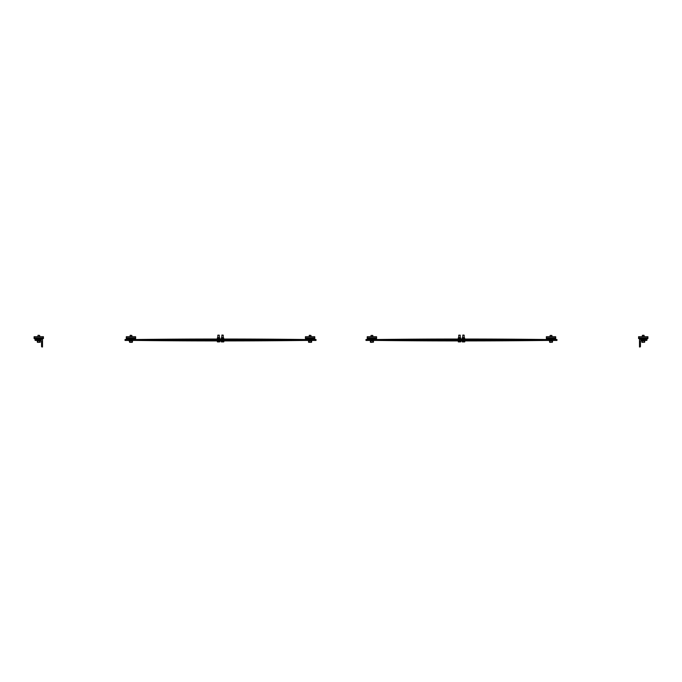 <?xml version="1.0" encoding="UTF-8"?>
<svg xmlns="http://www.w3.org/2000/svg" width="682" height="682" viewBox="0 0 682 682"><rect width="100%" height="100%" fill="white"/><g stroke="black" fill="none" stroke-linecap="round" stroke-linejoin="round"><path stroke-width="1.02" d="M304.146 340.437L304.146 340.437A2.796 1.978 90 0 0 304.129 340.437A12606.838 8914.379 -90 0 1 227.456 340.906L220.201 340.906A12606.838 8914.379 -90 0 1 143.527 340.437A2.796 1.978 90 0 0 143.51 340.437L131.643 340.437L131.643 339.508L143.51 339.508A3.734 2.634 -90 0 1 143.535 339.508A12605.9 8913.723 90 0 0 220.201 339.977M136.92 339.508A2.796 1.978 -90 0 0 136.937 339.508A12606.838 8914.379 90 0 1 213.602 339.039L220.866 339.039A12606.838 8914.379 90 0 1 297.531 339.508A2.796 1.978 -90 0 0 297.548 339.508L316.022 339.508L316.022 340.437L297.548 340.437A3.734 2.634 90 0 1 297.531 340.437A12605.9 8913.723 -90 0 0 220.866 339.977M131.643 340.437L125.045 340.437L125.045 339.508L131.643 339.508M136.92 340.437L136.92 340.437A2.796 1.978 -90 0 1 136.937 340.437A12606.838 8914.379 90 0 0 213.602 340.906L220.201 340.906M297.531 339.508L304.129 339.508A2.796 1.978 90 0 1 304.129 339.508A12606.838 8914.379 -90 0 0 227.456 339.039L220.866 339.039M309.423 339.508L309.423 340.437M221.991 335.169L223.244 335.169L223.244 337.479M223.244 335.169L222.085 335.033M221.198 340.906L221.377 341.912M222.162 341.81L222.818 341.912L221.684 341.912L222.162 340.906M222.818 341.912L223.645 341.912L222.818 341.912M223.474 340.906L223.474 341.81M223.824 340.906L223.824 341.81M223.108 338.801L223.687 338.801L223.687 338.093L221.335 338.093L221.343 338.69L223.108 338.801M221.335 338.801L221.335 338.093M221.514 337.667L223.508 337.667L221.335 337.88M222.52 338.69L222.52 338.093M220.994 339.039L224.028 339.039M218.035 335.169L219.289 335.169L219.289 337.479M217.422 341.912L217.243 340.906L219.868 340.906L219.868 341.81L218.854 341.912L219.868 341.81M219.289 335.169L217.822 335.169L217.822 337.479M217.72 341.912L218.854 341.912L217.72 341.912M218.206 340.906L218.206 341.81M219.51 340.906L219.51 341.81M218.564 338.69L218.564 338.093L219.732 338.093L219.732 338.801L217.379 338.801M217.558 337.667L219.553 337.667L217.379 337.88M218.564 338.093L217.37 338.093L217.388 338.69L217.37 338.093M217.038 339.039L220.064 339.039M135.641 337.871L135.641 336.712L126.315 336.712L126.315 337.871L135.641 337.871L135.641 338.57L126.315 338.57L126.315 337.871M129.435 340.795L132.53 340.795M129 340.795L132.964 340.437M130.1 335.442L131.865 335.442L130.253 335.288L130.1 336.712M130.1 338.57L130.1 339.508M132.299 342.33L132.504 341.162M129.836 342.33L130.978 342.33L129.836 342.33M130.978 342.33L132.129 342.33L130.978 342.33M129.452 341.162L129.657 342.33M130.219 341.162L130.219 342.211M131.745 341.162L131.745 342.211M314.752 337.871L314.752 336.712L305.417 336.712L305.417 337.871L314.752 337.871L314.752 338.57L305.417 338.57L305.417 337.871M308.537 340.795L311.631 340.795M308.102 340.437L312.066 340.437M309.202 335.442L310.966 335.442L309.364 335.288L309.202 336.712M309.202 338.57L309.202 339.508M311.614 342.211L311.614 341.162M308.937 342.33L310.08 342.33L308.937 342.33M310.08 342.33L311.231 342.33L310.08 342.33M308.554 341.162L308.554 342.211M309.321 341.162L309.321 342.211M310.847 341.162L310.847 342.211M42.497 346.968L42.028 346.968A0.469 0.469 0 0 1 41.559 346.507L41.559 341.375A0.929 0.929 0 0 0 40.63 340.437L35.498 340.437A0.469 0.469 0 0 1 35.029 339.977L35.029 339.508L42.497 339.508L42.497 346.968M43.426 337.871L43.426 336.712L34.1 336.712L34.1 337.871L43.426 337.871L43.426 338.57L34.1 338.57L34.1 337.871M37.212 340.795L40.315 340.795M36.785 340.437L40.749 340.446M38.039 335.288L39.65 335.442L38.039 335.288L37.885 336.712M37.885 338.57L37.885 339.508M40.289 342.211L40.289 341.162M37.621 342.33L38.763 342.33L37.621 342.33M38.763 342.33L39.906 342.33L38.763 342.33M37.237 341.162L37.442 342.33M38.004 341.162L38.004 342.211M39.53 341.162L39.53 342.211M372.577 339.508L365.978 339.508L365.978 340.437L372.577 340.437L372.577 339.508L384.452 339.508A3.734 2.634 -90 0 1 384.469 339.508A12605.9 8913.723 90 0 0 461.134 339.977A12605.9 8913.723 90 0 0 460.248 339.977M377.854 339.508A2.796 1.978 -90 0 0 377.871 339.508L377.854 339.508A12606.838 8914.379 90 0 1 454.544 339.039L461.799 339.039A12606.838 8914.379 90 0 1 538.473 339.508L550.357 339.508L550.357 340.437L538.49 340.437A12605.9 8913.723 -90 0 0 461.799 339.977M458.73 339.977A12605.9 8913.723 90 0 0 384.469 340.437L377.871 340.437A2.796 1.978 -90 0 1 377.871 340.437A12606.838 8914.379 90 0 0 454.544 340.906L461.134 340.906A12606.838 8914.379 -90 0 1 384.469 340.437A2.796 1.978 90 0 0 384.452 340.437L372.577 340.437M545.08 340.437A2.796 1.978 90 0 0 545.063 340.437A12606.838 8914.379 -90 0 1 468.398 340.906L461.134 340.906M538.473 339.508A2.796 1.978 -90 0 0 538.49 339.508L545.063 339.508A12606.838 8914.379 -90 0 0 468.398 339.039L461.799 339.039M550.357 339.508L556.955 339.508L556.955 340.437L550.357 340.437M458.969 335.169L460.222 335.169L460.222 337.479M458.355 341.912L458.176 340.906L460.802 340.906L460.802 341.81L459.796 341.912L460.802 341.81M460.222 335.169L458.756 335.169L458.756 337.479M458.662 341.912L459.796 341.912L458.662 341.912M459.139 340.906L459.139 341.81M460.452 340.906L460.452 341.81M459.498 338.69L459.498 338.093L460.665 338.093L460.665 338.801L458.313 338.801M458.492 337.667L460.486 337.667L458.313 337.88M459.498 338.093L458.313 338.093L458.321 338.69L458.313 338.093M457.972 339.039L461.006 339.039M462.925 335.169L464.178 335.169L464.178 337.479M464.178 335.169L463.027 335.033M462.132 340.906L462.311 341.912M463.095 341.81L463.751 341.912L462.618 341.912L463.095 340.906M463.751 341.912L464.578 341.912L463.751 341.912M464.408 340.906L464.408 341.81M464.757 340.906L464.757 341.81M464.041 338.801L464.621 338.801L464.63 338.093L462.268 338.093L462.277 338.69L464.041 338.801M462.268 338.801L462.268 338.093M462.447 337.667L464.442 337.667L462.268 337.88M463.453 338.69L463.453 338.093M461.936 339.039L464.962 339.039M555.685 337.871L555.685 336.712L546.359 336.712L546.359 337.871L555.685 337.871L555.685 338.57L546.359 338.57L546.359 337.871M552.565 340.795L549.47 340.795M549.036 340.437L553 340.437M551.9 335.442L550.135 335.442L551.9 335.442L551.9 336.712M551.9 338.57L551.9 339.508M549.701 342.33L549.496 341.162M550.255 342.211L551.022 342.33L549.871 342.33L550.255 341.162M551.781 342.211L551.022 342.33L551.781 342.211L551.781 341.162M552.343 342.33L552.548 341.162M376.583 337.871L376.583 336.712L367.248 336.712L367.248 337.871L376.583 337.871L376.583 338.57L367.248 338.57L367.248 337.871M373.463 340.795L370.369 340.795M369.934 340.437L373.898 340.437M372.798 335.442L371.034 335.442L372.798 335.442L372.798 336.712M372.798 338.57L372.798 339.508M370.386 342.211L370.386 341.162M371.153 342.211L371.92 342.33L370.769 342.33L371.153 341.162M372.679 342.211L371.92 342.33L372.679 342.211L372.679 341.162M373.446 342.211L373.446 341.162M639.503 339.508L646.971 339.508L646.971 339.977A0.469 0.469 0 0 1 646.502 340.437L641.37 340.437A0.929 0.929 0 0 0 640.441 341.375L640.441 346.507A0.469 0.469 0 0 1 639.972 346.968L639.503 346.968L639.503 339.508M647.9 337.871L647.9 336.712L638.574 336.712L638.574 337.871L647.9 337.871L647.9 338.57L638.574 338.57L638.574 337.871M644.788 340.795L641.685 340.795M641.251 340.446L645.215 340.437M642.35 336.712L642.35 335.442L644.115 335.442L644.115 336.712L643.961 335.288L642.512 335.288M644.115 338.57L644.115 339.508L644.115 338.57M641.915 342.33L641.711 341.162M642.47 342.211L643.237 342.33L642.094 342.33L642.47 341.162M643.996 342.211L643.237 342.33L643.996 342.211L643.996 341.162M644.558 342.33L644.763 341.162M136.937 340.437L143.527 340.437M221.778 337.479L221.914 335.033M131.865 339.508L131.865 338.57M131.865 336.712L131.865 335.442M310.966 339.508L310.966 338.57M310.966 336.712L310.966 335.442M39.65 339.508L39.65 338.57M39.65 336.712L39.65 335.442M462.711 337.479L462.848 335.033M550.135 339.508L550.135 338.57M550.135 336.712L550.135 335.442M371.034 339.508L371.034 338.57M371.034 336.712L371.034 335.442M642.35 339.508L642.35 338.57"/></g></svg>
